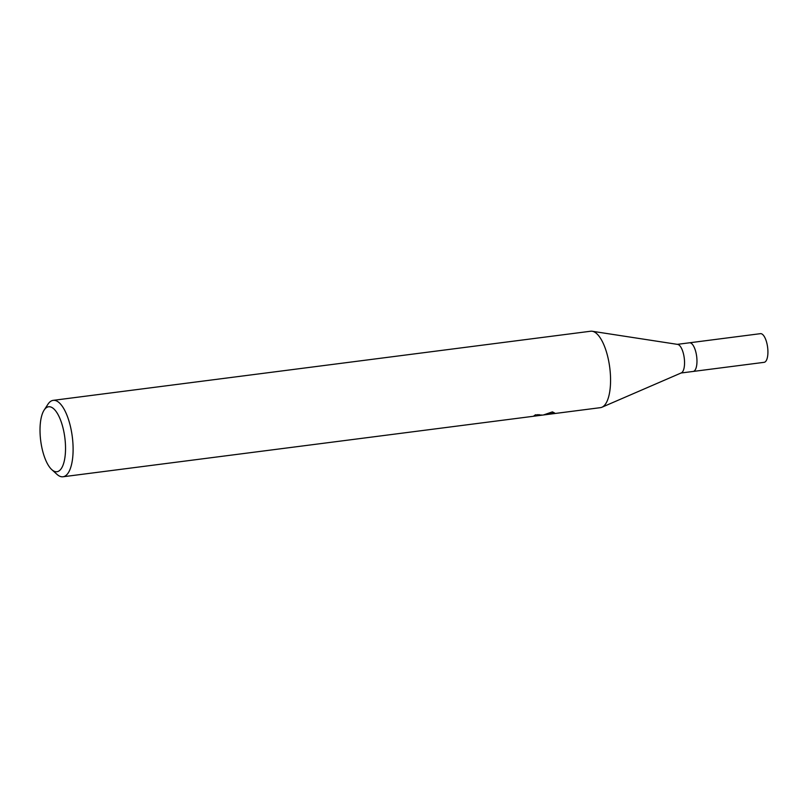 <?xml version="1.0" encoding="UTF-8"?>
<svg xmlns="http://www.w3.org/2000/svg" width="808" height="808" viewBox="0 0 808 808"><rect width="100%" height="100%" fill="white"/><g stroke="black" fill="none" stroke-linecap="round" stroke-linejoin="round"><path stroke-width="1.21" d="M689.406 342.804A14.443 5.363 82.7 0 1 689.497 342.794A14.443 5.363 82.7 0 1 696.648 356.308A14.443 5.363 82.7 0 1 693.274 371.438A14.443 5.363 82.7 0 1 693.183 371.448A14.443 5.363 82.7 0 1 693.092 371.458M57.166 471.69A32.744 12.16 82.7 0 1 51.783 469.63A32.744 12.16 82.7 0 1 40.713 440.794A32.744 12.16 82.7 0 1 44.127 410.1A32.744 12.16 82.7 0 1 48.389 406.798A32.744 12.16 82.7 0 1 64.761 437.128A32.744 12.16 82.7 0 1 57.166 471.69M44.127 410.1L47.925 404.273A38.521 14.302 82.7 0 1 52.934 400.394A38.521 14.302 82.7 0 1 53.187 400.354A38.521 14.302 82.7 0 1 72.245 436.401A38.521 14.302 82.7 0 1 63.256 476.73A38.521 14.302 82.7 0 1 63.014 476.771A38.521 14.302 82.7 0 1 56.924 474.306L51.783 469.63M590.395 331.27A38.521 14.302 82.7 0 1 590.648 331.229A38.521 14.302 82.7 0 1 609.707 367.276A38.521 14.302 82.7 0 1 600.718 407.606A38.521 14.302 82.7 0 1 600.475 407.646A38.521 14.302 82.7 0 1 600.223 407.676M542.168 415.14L553.268 413.716M552.985 413.746L545.966 414.454M539.168 415.019L537.835 415.12M63.014 476.771L541.269 415.261M541.067 415.272L539.209 415.292L539.108 414.575M536.33 415.585L533.987 415.807A38.521 14.302 -97.3 0 0 535.371 414.817L541.905 415.049L536.33 415.585M543.501 414.959L552.43 411.868L554.682 413.05L543.501 414.959M552.258 411.959L552.5 413.777M592.284 331.27L677.66 344.4A14.443 5.363 82.7 0 1 684.245 358.035A14.443 5.363 82.7 0 1 681.326 372.892L602.051 407.192M760.358 333.684A14.443 5.363 82.7 0 1 760.449 333.664A14.443 5.363 82.7 0 1 767.6 347.188A14.443 5.363 82.7 0 1 764.227 362.307A14.443 5.363 82.7 0 1 764.136 362.327A14.443 5.363 82.7 0 1 764.045 362.337M693.183 371.448L681.053 373.003M600.475 407.646L553.389 413.706M542.724 415.07L541.4 415.241M537.916 415.655L537.764 414.595M590.648 331.229L53.187 400.354M689.497 342.794L677.367 344.349M693.244 371.438L764.136 362.327M689.567 342.784L760.449 333.664"/></g></svg>
